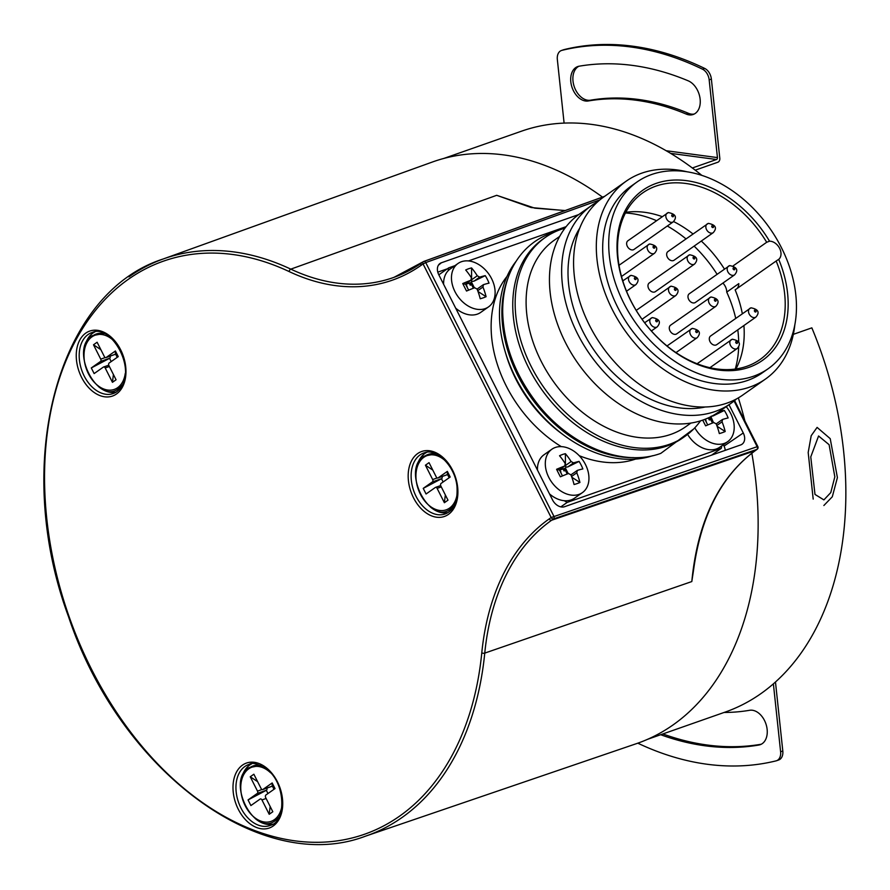 <?xml version="1.0" encoding="UTF-8"?>
<svg xmlns="http://www.w3.org/2000/svg" width="890" height="890" viewBox="0 0 890 890"><rect width="100%" height="100%" fill="white"/><g stroke="black" fill="none" stroke-linecap="round" stroke-linejoin="round"><path stroke-width="1.33" d="M447.403 268.78L437.791 272.151M725.194 450.362A8.944 6.43 54.9 0 0 724.026 446.101L723.325 444.722M728.999 404.716L743.272 432.974A10.613 7.632 -125.1 0 1 741.693 444.455A10.613 7.632 -125.1 0 1 740.68 444.933L564.605 506.699A10.613 7.632 -125.1 0 1 552.523 499.891L438.781 274.721A10.613 7.632 -125.1 0 1 439.682 263.718A10.613 7.632 -125.1 0 1 441.384 262.772L578.7 214.59M757.846 446.58A2.125 2.125 0 0 1 757.19 449.261A2.125 1.569 -125.6 0 1 756.889 449.417A2.125 1.446 -108.9 0 0 757.156 446.691L757.846 446.58L734.595 400.556M423.584 261.549A2.125 1.446 70.2 0 1 423.818 261.426A2.125 1.446 70.2 0 1 425.743 262.583L423.073 263.941A2.125 1.524 -125.1 0 1 423.317 261.693A2.125 1.524 -125.1 0 1 423.584 261.549M599.904 199.872L425.743 262.583L553.836 516.155A2.125 1.446 71.1 0 1 553.569 518.881A2.125 1.524 -125.1 0 1 551.166 517.524L757.156 446.691L734.072 400.99M751.827 453.199A308.196 209.795 70.7 0 1 673.074 724.916A308.196 209.795 70.7 0 1 636.35 743.684L365.579 836.144A305.815 208.171 70.7 0 0 402.013 817.521A305.815 208.171 70.7 0 0 484.761 653.104A2.125 0.879 -174.4 0 1 481.779 652.882A303.69 206.725 70.7 0 1 237.574 823.206A303.69 206.725 70.7 0 1 46.069 444.099A303.69 206.725 70.7 0 1 289.172 271.584A249.267 169.679 -109.3 0 0 421.137 265.298L423.073 263.941L551.166 517.524L549.23 518.881A249.267 169.679 -109.3 0 0 481.779 652.882M128.905 276.846A305.815 208.171 70.7 0 1 163.115 259.012L432.306 162.047A308.196 209.795 70.7 0 1 602.463 197.102M738.344 397.875A308.196 209.795 70.7 0 1 744.874 420.903M565.161 210.541L534.801 208.16L496.698 195.311L290.808 269.136A247.142 168.232 -109.3 0 0 394.003 277.335A247.142 168.232 -109.3 0 0 421.17 263.251M691.808 581.559L693.521 570.312C700.986 515.477 721.579 475.572 755.321 450.607A2.125 1.569 -125.6 0 1 755.02 450.752L551.633 520.238A247.142 168.232 -109.3 0 0 484.761 653.104L691.808 581.559C697.593 521.551 718.664 477.952 755.02 450.752L756.889 449.417L553.569 518.881L551.633 520.238A2.125 1.524 54.9 0 1 549.23 518.881M564.994 210.596L531.197 207.548L496.698 195.311M701.854 175.397A307.784 209.517 -109.3 0 0 521.596 131.153L443.81 158.442M647.586 739.312L725.372 712.011A307.784 209.517 -109.3 0 0 811.847 327.854L793.346 334.34M823.895 499.902L830.77 492.593L834.831 476.851L829.113 444.7L818.577 435.989L810.768 456.893L814.984 494.417L823.895 499.902M272.829 824.151A32.062 21.827 70.7 0 1 255.363 818.667A32.062 21.827 70.7 0 1 255.241 818.566M241.435 779.206A32.062 21.827 70.7 0 1 251.681 763.854M84.672 347.233A32.062 21.827 70.7 0 1 92.905 333.082A32.062 21.827 70.7 0 1 94.918 331.881M116.078 392.167A32.062 21.827 70.7 0 1 98.49 386.583M448.004 512.584A32.062 21.827 70.7 0 1 430.415 507M416.609 467.639A32.062 21.827 70.7 0 1 426.855 452.287M778.272 760.105A10.613 7.22 -109.3 0 0 778.728 759.971A10.613 7.22 -109.3 0 0 782.799 750.971L775.479 682.052M773.388 683.898L780.608 751.739A10.613 7.22 70.7 0 1 776.525 760.739A10.613 7.22 70.7 0 1 776.069 760.872A371.464 252.871 70.7 0 1 637.796 743.172M692.342 167.988L716.506 159.51A1.591 1.101 97.6 0 0 717.44 157.586L709.174 79.855A10.613 7.22 -109.3 0 0 702.544 69.22A371.464 252.871 -109.3 0 0 561.868 50.374A10.613 7.22 -109.3 0 0 561.423 50.508A10.613 7.22 -109.3 0 0 557.34 59.508L564.104 123.109M563.181 49.918A10.613 7.22 70.7 0 1 563.615 49.74A10.613 7.22 70.7 0 1 564.071 49.606A371.464 252.871 70.7 0 1 704.747 68.452A10.613 7.22 70.7 0 1 711.377 79.076L719.81 158.353A3.182 2.203 -82.4 0 1 717.93 162.203L695.223 170.168M578.867 66.249A18.045 12.282 -109.3 0 0 574.261 86.708A18.045 12.282 -109.3 0 0 590.515 100.192A316.284 215.302 70.7 0 1 688.448 113.308A18.045 12.282 -109.3 0 0 694.278 114.02M579.112 66.205A352.362 239.866 70.7 0 1 688.215 80.823A18.045 12.282 70.7 0 1 700.007 98.178A18.045 12.282 70.7 0 1 693.21 114.476A18.045 12.282 70.7 0 1 686.246 114.087A316.284 215.302 -109.3 0 0 588.312 100.971A18.045 12.282 70.7 0 1 571.803 86.664A18.045 12.282 70.7 0 1 577.744 66.561A18.045 12.282 70.7 0 1 579.112 66.205M761.273 744.229A18.045 12.282 70.7 0 1 761.028 744.274A352.362 239.866 70.7 0 1 662.872 733.939M660.669 734.717A352.362 239.866 -109.3 0 0 758.836 745.041A18.045 12.282 -109.3 0 0 760.205 744.685A18.045 12.282 -109.3 0 0 766.145 724.582A18.045 12.282 -109.3 0 0 749.625 710.287A316.284 215.302 70.7 0 1 724.104 712.467M582.394 492.637A26.533 19.091 -125.1 0 1 578.978 494.395A26.533 19.091 -125.1 0 1 550.065 479.688A26.533 19.091 -125.1 0 1 551.856 449.239A26.533 19.091 -125.1 0 1 555.282 447.481A26.533 19.091 -125.1 0 1 584.185 462.188A26.533 19.091 -125.1 0 1 582.394 492.637L574.551 498.155A26.533 19.091 -125.1 0 1 571.135 499.913A26.533 19.091 -125.1 0 1 564.204 500.703L567.208 502.394L560.845 506.866M537.471 470.087A26.533 19.091 -125.1 0 1 544.024 454.757L551.856 449.239M488.554 306.872A26.533 19.091 -125.1 0 1 485.139 308.63A26.533 19.091 -125.1 0 1 456.225 293.923A26.533 19.091 -125.1 0 1 458.027 263.473A26.533 19.091 -125.1 0 1 461.443 261.716A26.533 19.091 -125.1 0 1 490.357 276.423A26.533 19.091 -125.1 0 1 488.554 306.872L480.722 312.39A26.533 19.091 -125.1 0 1 477.296 314.148A26.533 19.091 -125.1 0 1 455.669 308.14M454.89 265.676L448.727 267.846L448.082 270.805A26.533 19.091 -125.1 0 1 450.184 268.991L458.027 263.473M468.418 260.937L566.129 226.65M726.218 406.674A26.533 19.091 -125.1 0 1 727.653 441.685L719.821 447.192A26.533 19.091 -125.1 0 1 716.394 448.949A26.533 19.091 -125.1 0 1 688.281 435.499M567.208 502.394L721.267 448.338L721.835 445.779M635.571 459.084A114.098 82.069 -125.1 0 1 579.234 455.702M561.279 446.635A114.098 82.069 -125.1 0 1 507.033 276.378M515.989 261.426A121.518 87.42 54.9 0 0 505.108 351.428A121.518 87.42 54.9 0 0 564.282 435.544A121.518 87.42 54.9 0 0 652.67 455.702M564.282 435.544L561.612 433.575A114.098 82.069 -125.1 0 1 506.054 354.609L505.108 351.428M507.767 278.748A121.518 87.42 54.9 0 0 530.384 396.506A121.518 87.42 54.9 0 0 633.58 457.594M545.225 237.485L542.811 239.188A121.518 87.42 54.9 0 0 534.601 378.662A121.518 87.42 54.9 0 0 666.999 446.001A121.518 87.42 54.9 0 0 682.663 437.969L685.077 436.267A121.518 87.42 -125.1 0 1 669.414 444.31A121.518 87.42 -125.1 0 1 537.004 376.971A121.518 87.42 -125.1 0 1 545.225 237.485A121.518 87.42 -125.1 0 1 560.889 229.453A121.518 87.42 -125.1 0 1 564.961 228.174M700.508 420.848A121.518 87.42 -125.1 0 1 685.077 436.267M559.665 236.417L554.325 240.178A114.098 82.069 54.9 0 0 546.605 371.119A114.098 82.069 54.9 0 0 670.915 434.342A114.098 82.069 54.9 0 0 685.623 426.8L690.963 423.039M591.572 205.534L579.39 214.101A120.996 87.031 54.9 0 0 565.373 342.405A120.996 87.031 54.9 0 0 718.631 412.014L730.812 403.448A120.996 87.031 -125.1 0 1 577.554 333.828A120.996 87.031 -125.1 0 1 591.572 205.534A120.996 87.031 -125.1 0 1 597.78 201.685M736.531 398.898A120.996 87.031 -125.1 0 1 730.812 403.448M579.679 228.252A114.098 82.069 54.9 0 0 583.017 331.67A114.098 82.069 54.9 0 0 705.403 406.964M626.249 181.137L603.509 197.135A120.996 87.031 54.9 0 0 589.491 325.428A120.996 87.031 54.9 0 0 742.75 395.049L765.478 379.051A120.996 87.031 -125.1 0 1 612.231 309.442A120.996 87.031 -125.1 0 1 626.249 181.137A120.996 87.031 -125.1 0 1 687.136 171.815M794.826 324.895A120.996 87.031 -125.1 0 1 765.478 379.051M636.94 182.049L630.91 186.299A114.098 82.069 54.9 0 0 617.693 307.272A114.098 82.069 54.9 0 0 747.5 380.464A114.098 82.069 54.9 0 0 762.207 372.921L768.237 368.683A114.098 82.069 54.9 0 0 775.947 237.73A114.098 82.069 54.9 0 0 651.636 174.507A114.098 82.069 54.9 0 0 636.94 182.049A114.098 82.069 54.9 0 0 629.219 313.002A114.098 82.069 54.9 0 0 753.53 376.225A114.098 82.069 54.9 0 0 768.237 368.683M778.082 259.813L778.717 259.346A104.008 74.816 -125.1 0 1 704.035 366.758A104.008 74.816 -125.1 0 1 625.169 210.63A104.008 74.816 -125.1 0 1 769.539 241.19A10.613 7.632 -125.1 0 1 779.618 248.343A10.613 7.632 -125.1 0 1 778.717 259.346L776.158 261.015A101.883 73.291 -125.1 0 1 760.004 359.549A101.883 73.291 -125.1 0 1 641.434 318.386A101.883 73.291 -125.1 0 1 642.747 192.885A101.883 73.291 -125.1 0 1 766.691 242.269L733.316 265.754M769.55 241.19L766.691 242.269M776.158 261.015L735.151 289.862A101.894 73.291 -125.1 0 1 742.316 313.669M743.918 325.529A101.894 73.291 -125.1 0 1 735.963 368.95M625.781 212.332A101.894 73.291 -125.1 0 1 662.193 216.637M673.608 221.554A101.894 73.291 -125.1 0 1 692.976 233.937M701.309 241.057A101.894 73.291 -125.1 0 1 724.415 269.047M722.925 283.076A10.613 7.632 -125.1 0 1 726.741 292.109L738.8 283.621A10.613 7.632 -125.1 0 1 737.053 288.527M726.741 292.109A109.848 79.021 -125.1 0 1 735.707 318.32M737.788 329.845A109.848 79.021 -125.1 0 1 738.7 341.983M738.667 346.889A109.848 79.021 -125.1 0 1 735.24 369.05M625.448 212.977A109.848 79.021 -125.1 0 1 656.475 220.653M667.289 226.027A109.848 79.021 -125.1 0 1 685.968 238.876M694.111 246.118A109.848 79.021 -125.1 0 1 717.051 274.231M755.91 317.085C759.96 312.334 758.313 309.242 750.971 307.807L710.609 335.986A5.307 3.816 54.9 0 0 710.242 342.072A5.307 3.816 54.9 0 0 716.027 345.02A5.307 3.816 54.9 0 0 716.717 344.664L755.91 317.085A5.307 3.816 -125.1 0 1 755.221 317.441A5.307 3.816 -125.1 0 1 749.458 314.526A5.307 3.816 -125.1 0 1 749.769 308.43A5.307 3.816 -125.1 0 1 750.481 308.062M734.584 274.865C738.633 270.126 736.987 267.022 729.644 265.587L689.283 293.767A5.307 3.816 54.9 0 0 688.916 299.852A5.307 3.816 54.9 0 0 694.701 302.8A5.307 3.816 54.9 0 0 695.39 302.444L734.584 274.865A5.307 3.816 -125.1 0 1 733.894 275.221A5.307 3.816 -125.1 0 1 728.131 272.307A5.307 3.816 -125.1 0 1 728.443 266.221A5.307 3.816 -125.1 0 1 729.155 265.843M713.257 232.646C717.307 227.907 715.66 224.803 708.318 223.368L667.956 251.547A5.307 3.816 54.9 0 0 667.6 257.633A5.307 3.816 54.9 0 0 673.374 260.581A5.307 3.816 54.9 0 0 674.064 260.225L713.257 232.646A5.307 3.816 -125.1 0 1 712.567 233.002A5.307 3.816 -125.1 0 1 706.805 230.087A5.307 3.816 -125.1 0 1 707.116 224.002A5.307 3.816 -125.1 0 1 707.828 223.624M673.252 221.833C677.29 217.082 675.655 213.989 668.312 212.554L627.94 240.734A5.307 3.816 54.9 0 0 627.584 246.819A5.307 3.816 54.9 0 0 633.369 249.767A5.307 3.816 54.9 0 0 634.047 249.411L673.252 221.833A5.307 3.816 -125.1 0 1 672.562 222.189A5.307 3.816 -125.1 0 1 666.799 219.274A5.307 3.816 -125.1 0 1 667.1 213.177A5.307 3.816 -125.1 0 1 667.823 212.81M694.578 264.052C698.617 259.302 696.97 256.209 689.639 254.774L649.266 282.953A5.307 3.816 54.9 0 0 648.91 289.039A5.307 3.816 54.9 0 0 654.695 291.987A5.307 3.816 54.9 0 0 655.374 291.631L694.578 264.052A5.307 3.816 -125.1 0 1 693.889 264.408A5.307 3.816 -125.1 0 1 688.126 261.493A5.307 3.816 -125.1 0 1 688.426 255.397A5.307 3.816 -125.1 0 1 689.149 255.03M715.905 306.271C719.943 301.521 718.297 298.428 710.965 296.993L670.593 325.173A5.307 3.816 54.9 0 0 670.237 331.258A5.307 3.816 54.9 0 0 676.022 334.206A5.307 3.816 54.9 0 0 676.7 333.85L715.905 306.271A5.307 3.816 -125.1 0 1 715.215 306.627A5.307 3.816 -125.1 0 1 709.452 303.713A5.307 3.816 -125.1 0 1 709.753 297.616A5.307 3.816 -125.1 0 1 710.476 297.249M564.204 500.703A26.533 19.091 -125.1 0 1 549.508 493.906M721.267 448.338L711.644 455.113M727.653 441.685A26.533 19.091 -125.1 0 1 724.238 443.431A26.533 19.091 -125.1 0 1 694.801 427.823M702.722 420.125A42.742 6.319 62 0 0 705.636 425.843A50.919 7.053 -26.8 0 1 713.78 422.539L716.194 423.896A50.919 34.666 70.7 0 1 719.32 433.564A42.742 20.581 11.4 0 0 722.402 432.629A42.742 20.581 -168.6 0 0 725.194 431.505A50.919 34.666 -109.3 0 0 722.057 421.838L722.58 419.446A50.919 7.053 153.2 0 1 728.131 417.955A42.742 42.142 7.6 0 0 724.338 410.446A50.919 7.053 153.2 0 0 718.786 411.948L718.697 411.97M704.902 419.335L707.739 424.953M705.848 421.204L704.924 419.324M705.091 419.257L707.761 418.144M706.204 421.081L705.314 419.324M710.91 416.654L713.48 422.65M718.786 411.948L713.101 415.942L711.121 416.231M725.194 431.505L717.106 426.31M712.478 423.039L710.698 419.502L709.319 419.98L708.429 418.222M710.698 419.502L710.687 417.121L709.319 419.98M716.194 423.896L716.895 423.451M713.101 415.942L724.338 410.446M448.727 267.846L438.826 274.81M443.632 284.322A26.533 19.091 -125.1 0 1 448.082 270.805M477.096 289.094A50.919 34.666 70.7 0 1 480.222 298.751A42.742 20.581 11.4 0 0 483.303 297.816A42.742 20.581 -168.6 0 0 486.096 296.693A50.919 34.666 -109.3 0 0 482.959 287.036L483.481 284.644A50.919 7.053 153.2 0 1 489.033 283.154A42.742 42.142 7.6 0 0 485.25 275.644A50.919 7.053 153.2 0 0 479.688 277.135L477.274 275.778A50.919 34.666 -109.3 0 0 471.567 267.935A42.742 27.868 -72.4 0 0 468.63 268.758A42.742 27.868 107.6 0 0 465.693 269.993A50.919 34.666 70.7 0 1 471.411 277.836L470.888 280.228A50.919 7.053 153.2 0 0 462.755 283.532A42.742 6.319 62 0 0 466.538 291.041A50.919 7.053 -26.8 0 1 474.682 287.737L477.096 289.094L477.797 288.649M471.589 279.605L471.6 282.319L474.392 287.848M479.688 277.135L474.003 281.14L472.023 281.418M474.003 281.14L485.25 275.644M486.096 296.693L478.008 291.508M465.503 284.066L468.641 290.151M462.755 283.532L465.203 284.233L471.188 280.072M471.589 278.181L471.567 267.935M470.22 285.178L471.6 284.7L471.6 282.319L465.726 284.377L471.6 282.319L470.22 285.178L469.33 283.421M473.391 288.238L471.6 284.7M466.749 286.402L466.215 284.511M467.105 286.28L465.726 284.377M565.395 453.7A42.742 27.868 -72.4 0 0 562.469 454.523A42.742 27.868 107.6 0 0 559.532 455.758A50.919 34.666 70.7 0 1 565.239 463.601L564.727 465.993A50.919 7.053 153.2 0 0 556.584 469.297A42.742 6.319 62 0 0 560.377 476.806A50.919 7.053 -26.8 0 1 568.51 473.502L570.924 474.859A50.919 34.666 70.7 0 1 574.061 484.516A42.742 20.581 11.4 0 0 577.143 483.582A42.742 20.581 -168.6 0 0 579.935 482.458A50.919 34.666 -109.3 0 0 576.798 472.801L577.321 470.409A50.919 7.053 153.2 0 1 582.872 468.919A42.742 42.142 7.6 0 0 579.078 461.409A50.919 7.053 153.2 0 0 573.527 462.9L571.113 461.543A50.919 34.666 -109.3 0 0 565.395 453.7L565.417 463.946M565.028 465.837L559.042 469.987L556.584 469.297M559.343 469.831L562.48 475.916M560.589 472.167L559.565 470.143L565.428 468.084L559.565 470.143M560.945 472.034L560.055 470.276M573.527 462.9L567.842 466.905L565.862 467.183L565.428 465.37M565.862 467.183L565.428 468.084L568.221 473.614M571.191 474.67L577.321 470.409M579.935 482.458L571.847 477.274M567.219 474.003L565.439 470.465L564.06 470.944L563.17 469.186M565.439 470.465L565.428 468.084L564.06 470.944M570.935 474.859L571.636 474.403M567.842 466.905L579.078 461.409M100.859 349.67L93.495 344.786L100.737 359.137A1.802 1.224 70.7 0 1 100.526 361.462L91.292 367.948L109.759 358.214A1.802 1.224 -109.3 0 0 110.082 356.145M114.988 354.387A1.802 1.224 -109.3 0 0 115.211 354.342A1.802 1.224 -109.3 0 0 115.422 354.231L115.411 350.983L118.259 356.612L109.214 362.975A2.125 1.446 70.7 0 0 108.958 365.701L116.067 379.774L112.451 382.311L113.408 374.501M117.235 357.324L115.6 354.098M111.206 361.574L109.57 358.347M91.292 367.948L94.14 373.578L103.362 367.092A1.802 1.224 70.7 0 1 103.574 366.98A1.802 1.224 70.7 0 1 105.198 367.959L112.451 382.311M115.411 350.983L106.188 357.469A1.802 1.224 70.7 0 1 105.977 357.58A1.802 1.224 70.7 0 1 104.364 356.601L97.11 342.238L93.495 344.786M257.622 781.654L250.246 776.77L257.499 791.121A1.802 1.224 70.7 0 1 257.277 793.435L248.054 799.932L266.511 790.198A1.802 1.224 -109.3 0 0 266.833 788.117M271.739 786.36A1.802 1.224 -109.3 0 0 271.973 786.315A1.802 1.224 -109.3 0 0 272.173 786.215L272.173 782.955L275.01 788.585L265.965 794.948A2.125 1.446 70.7 0 0 265.709 797.674L272.818 811.747L269.203 814.294L270.16 806.485M273.987 789.308L272.362 786.081M267.957 793.546L266.333 790.32M248.054 799.932L250.891 805.561L260.125 799.064A1.802 1.224 70.7 0 1 260.325 798.964A1.802 1.224 70.7 0 1 261.949 799.943L269.203 814.294M272.173 782.955L262.939 789.452A1.802 1.224 70.7 0 1 262.739 789.552A1.802 1.224 70.7 0 1 261.115 788.573L253.861 774.222L250.246 776.77M432.796 470.087L425.42 465.203L432.674 479.554A1.802 1.224 70.7 0 1 432.451 481.868L423.228 488.365L441.685 478.631A1.802 1.224 -109.3 0 0 442.007 476.551M446.914 474.793A1.802 1.224 -109.3 0 0 447.147 474.748A1.802 1.224 -109.3 0 0 447.347 474.648L447.347 471.389L450.184 477.018L441.14 483.381A2.125 1.446 70.7 0 0 440.884 486.107L447.993 500.18L444.377 502.728L445.334 494.918M449.161 477.741L447.536 474.515M443.131 481.991L441.507 478.764M423.228 488.365L426.065 493.995L435.299 487.498A1.802 1.224 70.7 0 1 435.499 487.397A1.802 1.224 70.7 0 1 437.124 488.376L444.377 502.728M447.347 471.389L438.114 477.886A1.802 1.224 70.7 0 1 437.913 477.997A1.802 1.224 70.7 0 1 436.289 477.007L429.036 462.655L425.42 465.203M823.862 505.509L832.306 496.765L837.401 477.596L830.225 438.659L817.098 427.4L811.202 435.7L808.187 452.487L813.193 499.112M743.272 432.974L724.026 446.101M438.414 265.198L441.384 262.772M424.074 261.371L604.577 196.39M267.111 768.415A34.421 23.429 -109.3 0 0 234.771 776.069A34.421 23.429 -109.3 0 0 248.61 822.672A34.421 23.429 -109.3 0 0 280.951 815.018A34.421 23.429 -109.3 0 0 267.111 768.415M457.66 487.275A34.421 23.429 -109.3 0 0 429.503 450.752A34.421 23.429 -109.3 0 0 408.421 480.678A34.421 23.429 -109.3 0 0 436.567 517.212A34.421 23.429 -109.3 0 0 457.66 487.275M116.479 393.992A34.421 23.429 -109.3 0 0 120.662 349.803A34.421 23.429 -109.3 0 0 85.74 333.138A34.421 23.429 -109.3 0 0 81.557 377.327A34.421 23.429 -109.3 0 0 116.479 393.992M289.172 271.584A2.125 1.29 -64.8 0 1 290.808 269.136A305.815 208.171 70.7 0 0 163.115 259.012C56.704 293.032 11.893 464.079 68.497 616.603C119.716 770.762 261.371 875.994 365.579 836.144M421.649 262.906A2.125 1.524 54.9 0 0 421.382 263.051A2.125 1.524 54.9 0 0 421.137 265.298M250.602 820.502A32.296 21.983 -109.3 0 0 270.638 825.275C286.302 821.403 285.757 783.489 267.211 769.527C258.022 763.798 252.037 762.074 249.267 764.354A32.296 21.983 -109.3 0 0 235.95 788.507A32.296 21.983 -109.3 0 0 250.602 820.502M113.887 393.291L116.724 391.745C140.064 373.878 111.918 323.448 92.516 332.37A32.296 21.983 -109.3 0 0 88.099 334.518A32.296 21.983 -109.3 0 0 83.093 373.689A32.296 21.983 -109.3 0 0 113.887 393.291A32.296 21.983 -109.3 0 0 116.557 391.889M424.441 452.788A32.296 21.983 -109.3 0 0 411.347 480.389A32.296 21.983 -109.3 0 0 445.812 513.708C454.011 510.048 457.749 501.137 457.015 486.986C455.457 465.971 436.156 447.848 424.441 452.788M780.608 751.739L782.799 750.971M670.637 153.369L716.506 159.51M564.071 49.606L561.868 50.374M711.377 79.076L709.174 79.855M704.747 68.452L702.544 69.22M717.44 157.586L666.143 150.721M761.028 744.274L758.836 745.041M688.448 113.308L686.246 114.087M588.312 100.971L590.515 100.192M754.798 310.109A1.057 0.768 -125.1 0 1 755.744 311.99A1.057 0.768 -125.1 0 1 754.798 310.109M733.471 267.89A1.057 0.768 -125.1 0 1 734.417 269.77A1.057 0.768 -125.1 0 1 733.471 267.89M712.145 225.671A1.057 0.768 -125.1 0 1 713.09 227.551A1.057 0.768 -125.1 0 1 712.145 225.671M672.128 214.857A1.057 0.768 -125.1 0 1 673.085 216.737A1.057 0.768 -125.1 0 1 672.128 214.857M693.455 257.077A1.057 0.768 -125.1 0 1 694.4 258.957A1.057 0.768 -125.1 0 1 693.455 257.077M714.781 299.296A1.057 0.768 -125.1 0 1 715.727 301.176A1.057 0.768 -125.1 0 1 714.781 299.296M709.942 367.681L737.231 348.491A5.307 3.816 -125.1 0 1 736.542 348.847A5.307 3.816 -125.1 0 1 730.779 345.932A5.307 3.816 -125.1 0 1 731.079 339.835A5.307 3.816 -125.1 0 1 731.803 339.468M736.108 341.515A1.057 0.768 -125.1 0 1 737.053 343.395A1.057 0.768 -125.1 0 1 736.108 341.515M621.498 276.501L654.562 253.238A5.307 3.816 -125.1 0 1 653.883 253.594A5.307 3.816 -125.1 0 1 648.109 250.68A5.307 3.816 -125.1 0 1 648.421 244.583A5.307 3.816 -125.1 0 1 649.144 244.205M653.449 246.263A1.057 0.768 -125.1 0 1 654.395 248.143A1.057 0.768 -125.1 0 1 653.449 246.263M626.515 291.23L635.883 284.644A5.307 3.816 -125.1 0 1 635.193 285A5.307 3.816 -125.1 0 1 629.43 282.086A5.307 3.816 -125.1 0 1 629.742 275.989A5.307 3.816 -125.1 0 1 630.454 275.611M634.77 277.669A1.057 0.768 -125.1 0 1 635.716 279.549A1.057 0.768 -125.1 0 1 634.77 277.669M651.391 330.958L657.209 326.864A5.307 3.816 -125.1 0 1 656.52 327.22A5.307 3.816 -125.1 0 1 650.757 324.305A5.307 3.816 -125.1 0 1 651.068 318.208A5.307 3.816 -125.1 0 1 651.78 317.83M656.097 319.888A1.057 0.768 -125.1 0 1 657.043 321.768A1.057 0.768 -125.1 0 1 656.097 319.888M676.011 352.596L697.215 337.677A5.307 3.816 -125.1 0 1 696.536 338.033A5.307 3.816 -125.1 0 1 690.762 335.118A5.307 3.816 -125.1 0 1 691.074 329.022A5.307 3.816 -125.1 0 1 691.797 328.644M696.102 330.702A1.057 0.768 -125.1 0 1 697.048 332.582A1.057 0.768 -125.1 0 1 696.102 330.702M642.057 319.265L675.888 295.458A5.307 3.816 -125.1 0 1 675.21 295.814A5.307 3.816 -125.1 0 1 669.436 292.899A5.307 3.816 -125.1 0 1 669.747 286.803A5.307 3.816 -125.1 0 1 670.47 286.424M674.776 288.482A1.057 0.768 -125.1 0 1 675.721 290.363A1.057 0.768 -125.1 0 1 674.776 288.482M722.057 421.838L716.817 425.52M471.589 279.783L477.274 275.778M482.959 287.036L477.719 290.719M565.428 465.537L571.113 461.543M576.798 472.801L571.558 476.484M100.737 359.137L105.298 357.546M109.759 358.214L100.526 361.462M125.256 373.399A28.747 19.569 70.7 0 1 117.614 387.695A28.747 19.569 70.7 0 1 88.444 373.767A28.747 19.569 70.7 0 1 91.937 336.865A28.747 19.569 70.7 0 1 113.82 340.803M92.86 335.764A29.492 20.081 70.7 0 1 104.375 333.605M122.375 384.925A29.492 20.081 70.7 0 1 119.204 387.918M109.359 366.502L105.198 367.959M103.807 366.936L108.758 365.2L103.574 366.98M106.188 357.469L115.422 354.231M257.499 791.121L262.049 789.519M266.511 790.198L257.277 793.435M282.008 805.383A28.747 19.569 70.7 0 1 274.365 819.668A28.747 19.569 70.7 0 1 245.195 805.75A28.747 19.569 70.7 0 1 248.699 768.849A28.747 19.569 70.7 0 1 270.571 772.776M249.612 767.747A29.492 20.081 70.7 0 1 261.126 765.578M279.126 816.909A29.492 20.081 70.7 0 1 275.956 819.89M266.121 798.475L261.949 799.943M262.939 789.452L272.173 786.215M432.674 479.554L437.224 477.952M441.685 478.631L432.451 481.868M457.182 493.817A28.747 19.569 70.7 0 1 449.539 508.101A28.747 19.569 70.7 0 1 420.369 494.184A28.747 19.569 70.7 0 1 423.874 457.282A28.747 19.569 70.7 0 1 445.745 461.22M424.786 456.181A29.492 20.081 70.7 0 1 436.3 454.022M454.301 505.342A29.492 20.081 70.7 0 1 451.13 508.324M441.295 486.908L437.124 488.376M435.733 487.342L440.684 485.606M438.114 477.886L447.347 474.648M604.688 196.312L423.818 261.426A2.125 2.125 0 0 0 423.317 261.693L394.003 277.335M757.19 449.261L755.321 450.607M561.423 50.508L563.615 49.74M776.525 760.739L778.728 759.971M737.231 348.491C741.27 343.74 739.623 340.647 732.292 339.212L697.115 363.732M654.562 253.238C658.611 248.488 656.965 245.395 649.633 243.96L619.017 265.276M635.883 284.644C639.932 279.894 638.286 276.801 630.954 275.366L622.777 280.884M657.209 326.864C661.259 322.113 659.612 319.021 652.281 317.585L644.627 322.747M697.215 337.677C701.264 332.927 699.618 329.834 692.287 328.399L667.022 345.943M675.888 295.458C679.938 290.707 678.291 287.615 670.96 286.18L636.205 310.399M722.302 419.591L716.45 423.707M483.203 284.789L477.351 288.905M471.155 280.083L465.303 284.21M564.994 465.848L559.143 469.976M104.019 333.45L92.059 335.741C68.808 349.548 98.223 406.085 118.96 388.296L122.197 385.27M115.211 354.342L105.977 357.58M260.77 765.422L248.822 767.725C225.571 781.531 254.974 838.057 275.711 820.28L278.959 817.243M271.973 786.315L262.739 789.552M435.944 453.856L423.996 456.158C400.745 469.965 430.148 526.491 450.885 508.713L454.123 505.676M440.672 485.573L435.499 487.397M447.147 474.748L437.913 477.997M693.722 428.936L660.814 453.366C621.376 467.984 567.319 444.444 534.834 400.433C514.186 372.51 503.473 343.039 502.705 312.056C502.583 296.859 505.342 283.076 510.971 270.682C519.626 252.215 533.199 239.621 551.7 232.913L555.048 231.823"/></g></svg>

